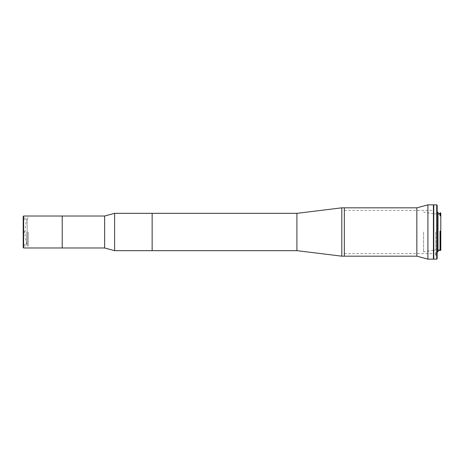 <?xml version="1.0" encoding="UTF-8"?>
<svg xmlns="http://www.w3.org/2000/svg" width="464" height="464" viewBox="0 0 464 464"><rect width="100%" height="100%" fill="white"/><g stroke="black" fill="none" stroke-linecap="round" stroke-linejoin="round"><path stroke-width="0.35" stroke-dasharray="2.32 1.74" d="M62.222 232L62.222 216.009L62.222 232M104.638 247.991L104.638 216.009M114.608 250.664L114.608 213.336M152.14 232L152.14 213.336L152.14 232M296.914 250.664L296.914 213.336M341.806 256.174L341.806 207.826M344.346 232L344.346 207.826L344.346 232M427.907 259.144L427.907 204.856M433.417 259.144L433.417 204.856M416.829 256.174L416.829 207.826M27.121 218.428L27.121 245.572A46.823 46.823 0 0 1 27.121 218.428L27.121 245.572M23.2 216.433L23.2 247.567M23.623 247.991L23.623 216.009M28.292 232L28.292 245.995L28.292 232M24.343 232.638L23.49 232.638L23.49 244.725L23.49 232.638L24.343 232.638L24.343 231.362L24.343 232.638L23.49 232.638L23.49 246.848L23.49 232.638L24.343 232.638M26.883 232L26.883 244.725L26.883 232M23.49 231.362L23.49 217.152L23.49 231.362L23.49 219.275L23.49 231.362L24.343 231.362L24.343 232L24.343 231.362L23.49 231.362M437.999 251.894L437.999 212.106M440.034 231.263L440.034 232L440.034 230.944L440.034 231.345L440.8 231.345L440.8 215.789L440.8 249.812L440.8 213.208M440.034 215.789L440.034 213.591L440.034 214.878L440.8 215.261L440.8 215.789L440.034 215.789M435.708 232L435.708 249.812L435.708 232M423.58 232L423.58 251.935L423.58 232M440.377 247.927L440.034 247.927L440.034 231.327L440.377 231.327L440.377 247.927L440.765 247.608L440.034 247.608L440.034 232L440.034 249.33L440.765 249.33M437.152 258.721L437.152 205.279M436.728 204.856L436.728 259.144M433.759 259.144L433.759 204.856M435.458 254.266L437.152 254.266L437.152 255.241L437.152 252.526L437.152 254.266L435.458 254.266L435.458 255.241L435.458 252.526L435.458 254.266M435.458 253.506L437.152 253.506L435.458 253.506M433.759 232L433.759 209.519L433.759 232M437.152 232L437.152 251.894L437.152 232M437.999 232L437.999 250.409L437.999 232M440.377 212.785L440.377 214.878M440.034 214.878L440.034 212.785M440.034 231.345L440.8 231.345L440.765 247.608M440.765 231.345L440.377 231.327M440.8 250.409L440.8 247.579M440.8 249.104L440.034 249.104M440.034 249.684L440.034 249.33M440.034 231.669L440.771 231.669L440.034 231.664M440.8 230.944L440.034 230.944M440.034 247.492L440.8 247.492M344.346 253.634L433.417 253.634M344.346 210.366L433.417 210.366M23.2 245.995L28.292 245.995M23.2 218.005L28.292 218.005M23.49 244.725L26.883 244.725M23.49 219.275L26.883 219.275M433.759 250.154L440.8 249.812M433.417 250.212L423.58 251.935M435.458 255.241L437.152 255.241M435.458 252.526L437.152 252.526M440.034 247.422L440.8 247.422M440.8 214.188L433.759 213.846M433.417 213.788L423.58 212.065M440.034 249.069L440.8 249.069"/><path stroke-width="0.7" d="M23.623 216.009L23.623 247.991L23.2 247.567L23.2 216.433L23.623 216.009L62.222 216.009L62.222 247.991L104.638 247.991L114.608 250.664L296.914 250.664L341.806 256.174L416.829 256.174L427.907 259.144L433.417 259.144L433.417 204.856L427.907 204.856L427.907 259.144M23.623 247.991L62.222 247.991L62.222 216.009L104.638 216.009L104.638 247.991M104.638 216.009L114.608 213.336L114.608 250.664M114.608 213.336L152.14 213.336L152.14 250.664L152.14 213.336L296.914 213.336L296.914 250.664M296.914 213.336L341.806 207.826L341.806 256.174M341.806 207.826L344.346 207.826L344.346 256.174L344.346 207.826L416.829 207.826L416.829 256.174M440.377 214.878L440.377 212.785L440.034 212.785L440.034 214.878L440.8 215.261L440.8 250.409L437.999 250.409M440.8 249.296L440.377 249.684L440.377 231.664L440.765 231.669M440.377 212.785L440.8 213.208L440.8 215.789L440.034 215.789L440.034 214.878M437.152 212.106L437.999 212.106L437.999 251.894L437.152 251.894M437.152 205.279L437.152 258.721L436.728 259.144L436.728 204.856L437.152 205.279M436.728 204.856L433.759 204.856L433.759 259.144L436.728 259.144M440.377 231.664L440.034 231.664L440.034 249.684L440.377 249.684M440.034 231.664L440.034 231.263L440.8 231.263M416.829 207.826L427.907 204.856M437.999 213.591L440.034 213.591M433.759 250.154L433.417 250.212M433.759 213.846L433.417 213.788"/></g></svg>
